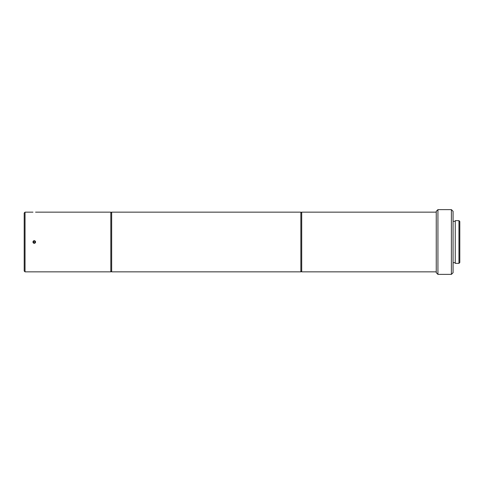 <?xml version="1.0" encoding="UTF-8"?>
<svg xmlns="http://www.w3.org/2000/svg" width="484" height="484" viewBox="0 0 484 484"><rect width="100%" height="100%" fill="white"/><g stroke="black" fill="none" stroke-linecap="round" stroke-linejoin="round"><path stroke-width="0.73" d="M110.818 212.99L110.818 271.01L111.659 271.851L111.659 212.149L110.818 212.99M300.866 271.851L301.707 271.01L301.707 212.99L300.866 212.149L300.866 271.851L111.659 271.851M32.991 271.851L110.818 271.851L110.818 212.149L35.562 212.149M33.021 271.851L35.61 271.851M34.291 240.729A1.27 1.27 0 0 1 35.392 242.635A1.27 1.27 0 0 1 33.19 242.635A1.27 1.27 0 0 1 34.291 240.729M35.247 242.907C33.202 243.428 32.658 242.744 33.62 240.863M35.163 242L34.727 242.756L33.856 242.756L33.414 242L33.856 241.244L34.727 241.244L35.163 242M436.253 271.851L301.707 271.851L301.707 212.149L436.253 212.149M455.256 242L455.256 263.363L458.959 263.363L458.959 220.637L455.256 220.637L455.256 242M453.072 242L453.072 211.308L451.39 209.626L451.39 274.374L453.072 272.692L453.072 242M437.935 209.626L436.253 211.308L436.253 272.692L437.935 274.374L437.935 209.626L451.39 209.626M458.959 263.363L459.8 262.522L459.8 221.478L458.959 220.637M32.979 241.861L32.972 242A1.319 1.319 0 0 1 33.68 240.832M25.041 212.149L24.2 212.99L24.2 271.01L25.041 271.851L25.041 212.149L32.972 212.149M34.291 243.319C32.591 242.442 32.585 241.558 34.291 240.681C35.991 241.558 35.991 242.442 34.291 243.319M34.134 240.687A1.319 1.319 0 0 0 33.826 240.766M32.979 242.151A1.319 1.319 0 0 0 33.051 242.454M33.118 242.605A1.319 1.319 0 0 0 34.273 243.319M455.256 221.315L453.072 221.315M455.256 262.685L453.072 262.685M437.935 274.374L451.39 274.374M300.866 212.149L111.659 212.149M25.041 271.851L32.972 271.851"/></g></svg>
